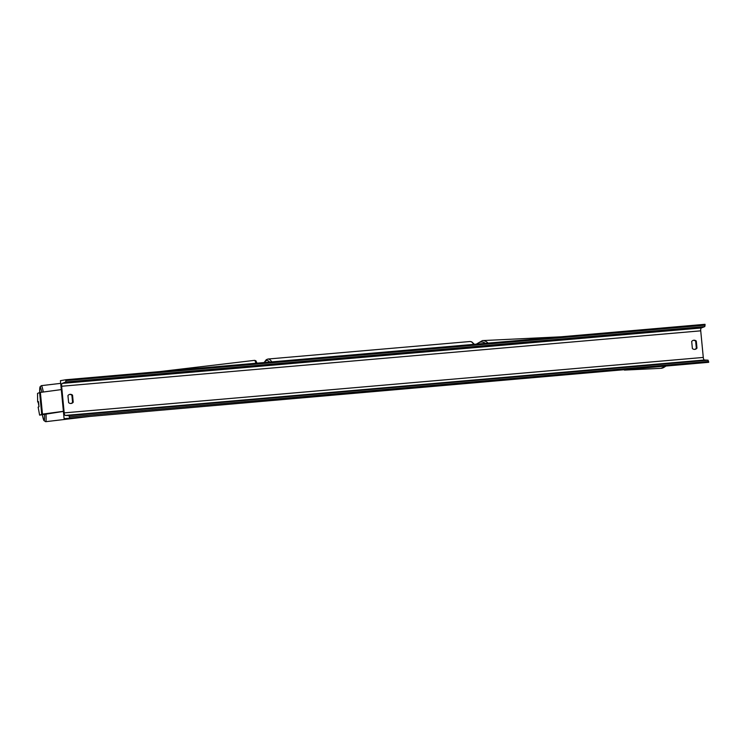 <?xml version="1.0" encoding="UTF-8"?>
<svg xmlns="http://www.w3.org/2000/svg" width="746" height="746" viewBox="0 0 746 746"><rect width="100%" height="100%" fill="white"/><g stroke="black" fill="none" stroke-linecap="round" stroke-linejoin="round"><path stroke-width="1.12" d="M38.997 406.663L38.149 401.898L37.645 401.963L38.503 401.609L38.997 406.766L38.139 407.12L39.613 415.121L42.466 414.123L63.391 411.316M37.645 401.963L37.524 393.403L39.855 392.48L61.303 389.599M39.613 415.121L63.401 411.419M68.623 402.635A3.413 3.208 80.4 0 0 73.22 402.234L72.539 395.175A3.413 3.208 80.4 0 0 67.942 395.576L68.623 402.635M694.778 349.37A3.413 3.208 -99.6 0 1 692.372 348.531L691.691 341.472A3.413 3.208 -99.6 0 1 696.298 341.071L696.978 348.13A3.413 3.208 -99.6 0 1 694.778 349.37M693.332 340.335A3.413 3.208 -99.6 0 1 695.654 341.183L696.335 348.242A3.413 3.208 -99.6 0 1 694.694 349.38M64.1 418.683L708.7 362.314L64.1 418.683L60.435 380.665L65.946 379.733L705.035 324.305L704.83 326.571L701.315 327.979A2.732 0.932 -95 0 0 700.727 330.832L703.282 357.437A2.732 0.932 -95 0 0 704.392 360.001L708.066 360.187L708.7 362.314M70.945 403.474A3.413 3.208 80.4 0 0 72.576 402.346L71.896 395.277A3.413 3.208 80.4 0 0 69.583 394.438M65.946 379.733L65.732 382.008L62.216 383.407A2.732 0.932 -95 0 0 61.629 386.26L64.193 412.874A2.732 0.932 -95 0 0 65.303 415.438L68.968 415.615L69.611 417.751M696.298 341.071L695.654 341.183M696.978 348.13L696.335 348.242M72.539 395.175L71.896 395.277M73.22 402.234L72.576 402.346M41.711 414.254L39.613 392.536M42.466 414.123L40.377 392.405M269.567 362.071A16.785 5.707 -95 0 0 266.686 360.523A16.785 5.707 -95 0 0 264.438 362.519M473.701 344.363A18.146 6.173 -95 0 0 469.961 341.519A18.146 6.173 -95 0 0 469.784 341.537M267.833 359.059A18.146 6.173 85 0 1 268.01 359.031A18.146 6.173 85 0 1 271.749 361.885M665.367 366.528L660.928 368.328A18.146 10.36 -92.8 0 0 665.059 366.556M560.731 336.819L482.429 340.596A18.146 10.36 87.2 0 1 488.089 343.123M485.45 343.346A16.785 9.586 -92.8 0 0 477.086 344.074M61.629 386.26L700.727 330.832M64.193 412.874L703.282 357.437M66.03 380.581L705.119 325.153M69.527 416.902L708.616 361.474M68.968 415.615L708.066 360.187M65.303 415.438L704.392 360.001M62.216 383.407L701.315 327.979M65.732 382.008L704.83 326.571M43.315 392.014A18.146 1.557 -96.8 0 0 41.356 385.654L40.004 386.857L39.734 392.508A16.785 1.445 83.2 0 1 41.813 392.209M160.008 371.573L254.638 360.346A18.146 1.557 83.2 0 1 255.85 363.265M44.49 413.955A16.785 1.445 83.2 0 1 42.317 414.692L43.846 420.492L45.637 421.695A18.146 1.557 -96.8 0 0 45.982 413.76M474.391 344.307L471.733 341.836L469.961 341.519L268.01 359.031L266.285 359.675L264.121 362.547M660.928 368.328L624.402 370.091M476.274 344.148L482.429 340.596M254.638 360.346L255.915 360.803L256.997 363.162M41.356 385.654L60.696 383.36M45.637 421.695L89.846 416.454"/></g></svg>
